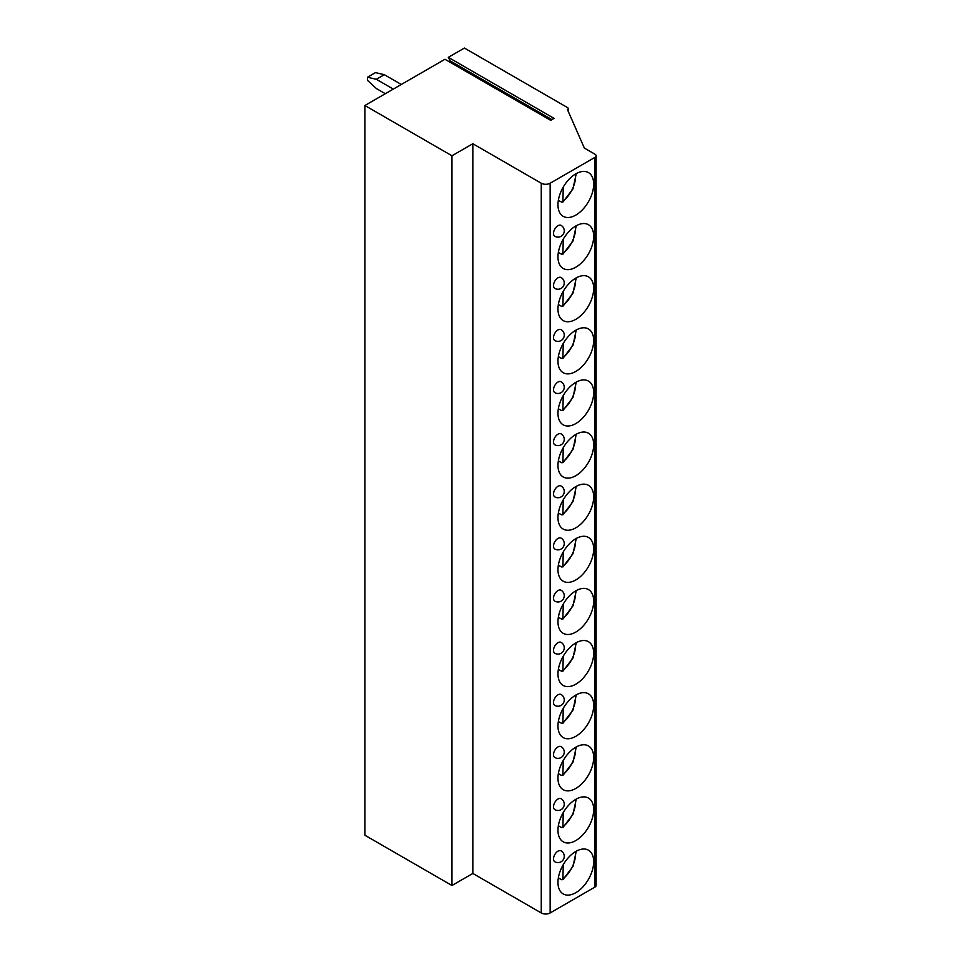 <?xml version="1.0" encoding="UTF-8"?>
<svg xmlns="http://www.w3.org/2000/svg" width="961" height="961" viewBox="0 0 961 961"><rect width="100%" height="100%" fill="white"/><g stroke="black" fill="none" stroke-linecap="round" stroke-linejoin="round"><path stroke-width="1.44" d="M472.836 143.73L472.836 873.453L541.259 912.95A6.283 3.628 0 0 0 550.148 912.95L595.015 887.039A3.772 2.174 0 0 0 596.12 885.501L596.12 155.778A3.772 2.174 0 0 1 595.015 157.328L550.148 183.227A6.283 3.628 0 0 1 541.259 183.227L472.836 143.73L451.958 155.778L364.88 105.506L444.943 59.282L550.677 120.329L554.053 118.383L448.319 57.336L450.289 60.951A1.634 0.949 -60 0 1 450.204 62.321M596.12 155.778A3.772 2.174 0 0 0 595.015 154.24L584.36 148.09L567.47 109.614A2.511 1.454 0 0 0 568.203 108.581A2.511 1.454 0 0 0 567.47 107.56L464.403 48.05L448.319 57.336M364.88 105.506L364.88 835.229L451.958 885.501L472.836 873.453M385.313 93.71L376.34 88.532L367.45 80.316L367.45 77.24L376.34 79.295L393.313 89.097M367.45 77.24L375.451 72.628L384.34 74.682L376.34 79.295M401.314 84.472L384.34 74.682M451.958 155.778L451.958 885.501M561.104 850.869A6.283 3.628 120 0 0 556.263 852.551A6.283 3.628 120 0 0 553.524 858.882A6.283 3.628 120 0 0 554.821 861.753A6.283 6.283 0 0 0 564.251 856.311A6.283 6.283 0 0 0 561.104 850.869M561.104 798.747A6.283 3.628 120 0 0 556.263 800.429A6.283 3.628 120 0 0 553.524 806.76A6.283 3.628 120 0 0 554.821 809.63A6.283 6.283 0 0 0 564.251 804.189A6.283 6.283 0 0 0 561.104 798.747M561.104 746.625A6.283 3.628 120 0 0 556.263 748.307A6.283 3.628 120 0 0 553.524 754.637A6.283 3.628 120 0 0 554.821 757.508A6.283 6.283 0 0 0 564.251 752.067A6.283 6.283 0 0 0 561.104 746.625M561.104 694.503A6.283 3.628 120 0 0 556.263 696.184A6.283 3.628 120 0 0 553.524 702.503A6.283 3.628 120 0 0 554.821 705.386A6.283 6.283 0 0 0 564.251 699.944A6.283 6.283 0 0 0 561.104 694.503M561.104 642.38A6.283 3.628 120 0 0 556.263 644.062A6.283 3.628 120 0 0 553.524 650.381A6.283 3.628 120 0 0 554.821 653.264A6.283 6.283 0 0 0 564.251 647.822A6.283 6.283 0 0 0 561.104 642.38M561.104 590.258A6.283 3.628 120 0 0 556.263 591.94A6.283 3.628 120 0 0 553.524 598.259A6.283 3.628 120 0 0 554.821 601.142A6.283 6.283 0 0 0 564.251 595.7A6.283 6.283 0 0 0 561.104 590.258M561.104 538.136A6.283 3.628 120 0 0 556.263 539.818A6.283 3.628 120 0 0 553.524 546.136A6.283 3.628 120 0 0 554.821 549.019A6.283 6.283 0 0 0 564.251 543.578A6.283 6.283 0 0 0 561.104 538.136M561.104 486.014A6.283 3.628 120 0 0 556.263 487.695A6.283 3.628 120 0 0 553.524 494.014A6.283 3.628 120 0 0 554.821 496.897A6.283 6.283 0 0 0 564.251 491.455A6.283 6.283 0 0 0 561.104 486.014M561.104 433.891A6.283 3.628 120 0 0 556.263 435.573A6.283 3.628 120 0 0 553.524 441.892A6.283 3.628 120 0 0 554.821 444.775A6.283 6.283 0 0 0 564.251 439.333A6.283 6.283 0 0 0 561.104 433.891M561.104 381.769A6.283 3.628 120 0 0 556.263 383.451A6.283 3.628 120 0 0 553.524 389.77A6.283 3.628 120 0 0 554.821 392.653A6.283 6.283 0 0 0 564.251 387.211A6.283 6.283 0 0 0 561.104 381.769M561.104 329.647A6.283 3.628 120 0 0 556.263 331.329A6.283 3.628 120 0 0 553.524 337.647A6.283 3.628 120 0 0 554.821 340.53A6.283 6.283 0 0 0 564.251 335.089A6.283 6.283 0 0 0 561.104 329.647M561.104 277.525A6.283 3.628 120 0 0 556.263 279.207A6.283 3.628 120 0 0 553.524 285.525A6.283 3.628 120 0 0 554.821 288.396A6.283 6.283 0 0 0 564.251 282.954A6.283 6.283 0 0 0 561.104 277.525M561.104 225.391A6.283 3.628 120 0 0 556.263 227.084A6.283 3.628 120 0 0 553.524 233.403A6.283 3.628 120 0 0 554.821 236.274A6.283 6.283 0 0 0 564.251 230.832A6.283 6.283 0 0 0 561.104 225.391M593.682 861.753A25.262 14.583 120 0 0 588.456 850.185A25.262 14.583 120 0 0 568.996 856.96A25.262 14.583 120 0 0 557.969 882.378A25.262 14.583 120 0 0 563.194 893.934A25.262 14.583 120 0 0 582.654 887.171A25.262 14.583 120 0 0 593.682 861.753M593.682 809.63A25.262 14.583 120 0 0 588.456 798.062A25.262 14.583 120 0 0 568.996 804.837A25.262 14.583 120 0 0 557.969 830.256A25.262 14.583 120 0 0 563.194 841.812A25.262 14.583 120 0 0 582.654 835.049A25.262 14.583 120 0 0 593.682 809.63M593.682 757.508A25.262 14.583 120 0 0 588.456 745.94A25.262 14.583 120 0 0 568.996 752.703A25.262 14.583 120 0 0 557.969 778.134A25.262 14.583 120 0 0 563.194 789.69A25.262 14.583 120 0 0 582.654 782.927A25.262 14.583 120 0 0 593.682 757.508M593.682 705.386A25.262 14.583 120 0 0 588.456 693.818A25.262 14.583 120 0 0 568.996 700.581A25.262 14.583 120 0 0 557.969 725.999A25.262 14.583 120 0 0 563.194 737.567A25.262 14.583 120 0 0 582.654 730.804A25.262 14.583 120 0 0 593.682 705.386M593.682 653.264A25.262 14.583 120 0 0 588.456 641.696A25.262 14.583 120 0 0 568.996 648.459A25.262 14.583 120 0 0 557.969 673.877A25.262 14.583 120 0 0 563.194 685.445A25.262 14.583 120 0 0 582.654 678.682A25.262 14.583 120 0 0 593.682 653.264M593.682 601.142A25.262 14.583 120 0 0 588.456 589.573A25.262 14.583 120 0 0 568.996 596.337A25.262 14.583 120 0 0 557.969 621.755A25.262 14.583 120 0 0 563.194 633.323A25.262 14.583 120 0 0 582.654 626.56A25.262 14.583 120 0 0 593.682 601.142M593.682 549.019A25.262 14.583 120 0 0 588.456 537.451A25.262 14.583 120 0 0 568.996 544.214A25.262 14.583 120 0 0 557.969 569.633A25.262 14.583 120 0 0 563.194 581.201A25.262 14.583 120 0 0 582.654 574.438A25.262 14.583 120 0 0 593.682 549.019M593.682 496.885A25.262 14.583 120 0 0 588.456 485.329A25.262 14.583 120 0 0 568.996 492.092A25.262 14.583 120 0 0 557.969 517.511A25.262 14.583 120 0 0 563.194 529.079A25.262 14.583 120 0 0 582.654 522.303A25.262 14.583 120 0 0 593.682 496.885M593.682 444.763A25.262 14.583 120 0 0 588.456 433.207A25.262 14.583 120 0 0 568.996 439.97A25.262 14.583 120 0 0 557.969 465.388A25.262 14.583 120 0 0 563.194 476.956A25.262 14.583 120 0 0 582.654 470.181A25.262 14.583 120 0 0 593.682 444.763M593.682 392.641A25.262 14.583 120 0 0 588.456 381.085A25.262 14.583 120 0 0 568.996 387.848A25.262 14.583 120 0 0 557.969 413.266A25.262 14.583 120 0 0 563.194 424.834A25.262 14.583 120 0 0 582.654 418.059A25.262 14.583 120 0 0 593.682 392.641M593.682 340.518A25.262 14.583 120 0 0 588.456 328.962A25.262 14.583 120 0 0 568.996 335.725A25.262 14.583 120 0 0 557.969 361.144A25.262 14.583 120 0 0 563.194 372.712A25.262 14.583 120 0 0 582.654 365.937A25.262 14.583 120 0 0 593.682 340.518M593.682 288.396A25.262 14.583 120 0 0 588.456 276.84A25.262 14.583 120 0 0 568.996 283.603A25.262 14.583 120 0 0 557.969 309.022A25.262 14.583 120 0 0 563.194 320.59A25.262 14.583 120 0 0 582.654 313.815A25.262 14.583 120 0 0 593.682 288.396M593.682 236.274A25.262 14.583 120 0 0 588.456 224.718A25.262 14.583 120 0 0 568.996 231.481A25.262 14.583 120 0 0 557.969 256.899A25.262 14.583 120 0 0 563.194 268.467A25.262 14.583 120 0 0 582.654 261.692A25.262 14.583 120 0 0 593.682 236.274M593.682 184.152A25.262 14.583 120 0 0 588.456 172.596A25.262 14.583 120 0 0 568.996 179.359A25.262 14.583 120 0 0 557.969 204.777A25.262 14.583 120 0 0 563.194 216.333A25.262 14.583 120 0 0 582.654 209.57A25.262 14.583 120 0 0 593.682 184.152M563.278 864.636L562.858 879.723L572.984 866.474L576.264 851.194M575.459 851.65A22.115 12.769 120 0 1 563.278 878.618L561.5 879.687L558.353 877.861M563.278 812.513L562.858 827.601L572.984 814.351L576.264 799.072M575.459 799.528A22.115 12.769 120 0 1 563.278 826.496L561.5 827.565L558.353 825.739M563.278 760.391L562.858 775.479L572.984 762.229L576.264 746.949M575.459 747.406A22.115 12.769 120 0 1 563.278 774.362L561.5 775.431L558.353 773.617M563.278 708.269L562.858 723.357L572.984 710.107L576.264 694.827M575.459 695.283A22.115 12.769 120 0 1 563.278 722.24L561.5 723.309L558.353 721.495M563.278 656.147L562.858 671.234L572.984 657.985L576.264 642.705M575.459 643.161A22.115 12.769 120 0 1 563.278 670.117L561.5 671.186L558.353 669.373M563.278 604.025L562.858 619.112L572.984 605.862L576.264 590.583M575.459 591.039A22.115 12.769 120 0 1 563.278 617.995L561.5 619.064L558.353 617.25M563.278 551.89L562.858 566.99L572.984 553.74L576.264 538.46M575.459 538.917A22.115 12.769 120 0 1 563.278 565.873L561.5 566.942L558.353 565.128M563.278 499.768L562.858 514.868L572.984 501.618L576.264 486.338M575.459 486.795A22.115 12.769 120 0 1 563.278 513.751L561.5 514.82L558.353 513.006M563.278 447.646L562.858 462.746L572.984 449.484L576.264 434.216M575.459 434.672A22.115 12.769 120 0 1 563.278 461.628L561.5 462.697L558.353 460.884M563.278 395.524L562.858 410.623L572.984 397.361L576.264 382.094M575.459 382.55A22.115 12.769 120 0 1 563.278 409.506L561.5 410.575L558.353 408.761M563.278 343.401L562.858 358.501L572.984 345.239L576.264 329.971M575.459 330.428A22.115 12.769 120 0 1 563.278 357.384L561.5 358.453L558.353 356.639M563.278 291.279L562.858 306.379L572.984 293.117L576.264 277.837M575.459 278.306A22.115 12.769 120 0 1 563.278 305.262L561.5 306.331L558.353 304.517M563.278 239.157L562.858 254.257L572.984 240.995L576.264 225.715M575.459 226.183A22.115 12.769 120 0 1 563.278 253.139L561.5 254.209L558.353 252.395M563.278 187.035L562.858 202.122L572.984 188.873L576.264 173.593M575.459 174.061A22.115 12.769 120 0 1 563.278 201.017L561.5 202.086L558.353 200.272M541.259 183.227L541.259 912.95M550.148 183.227L550.148 912.95M595.015 157.328L595.015 887.039M450.289 60.951L551.902 119.62M568.203 111.284L568.203 108.581"/></g></svg>
